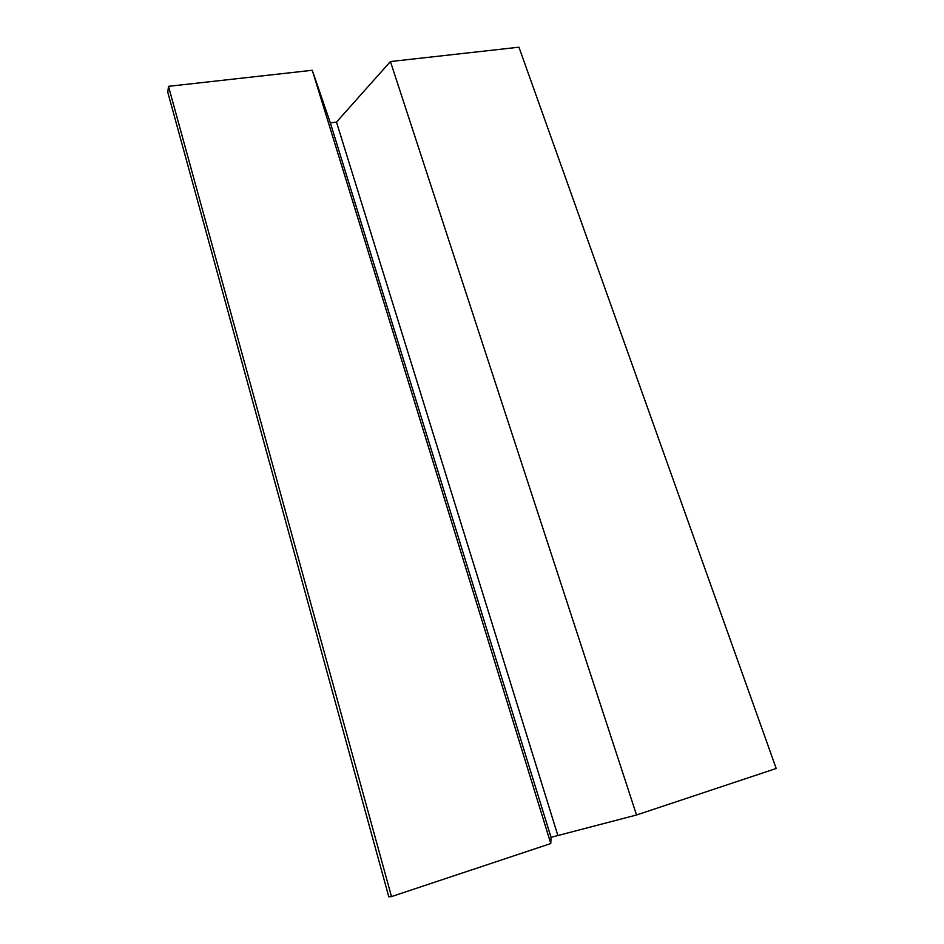 <?xml version="1.0" encoding="UTF-8"?>
<svg xmlns="http://www.w3.org/2000/svg" width="944" height="944" viewBox="0 0 944 944"><rect width="100%" height="100%" fill="white"/><g stroke="black" fill="none" stroke-linecap="round" stroke-linejoin="round"><path stroke-width="1.42" d="M391.489 896.588L168.48 86.329L167.796 92.37L388.786 896.8L391.489 896.588L550.789 843.547L551.025 837.328L636.539 814.991L776.204 768.487L518.952 47.2L390.438 61.549L636.539 814.991M390.438 61.549L336.489 122.083L330.341 122.862L312.263 70.281L550.789 843.547M557.739 835.098L336.489 122.083M312.263 70.281L168.48 86.329M551.025 837.328L330.341 122.862"/></g></svg>
